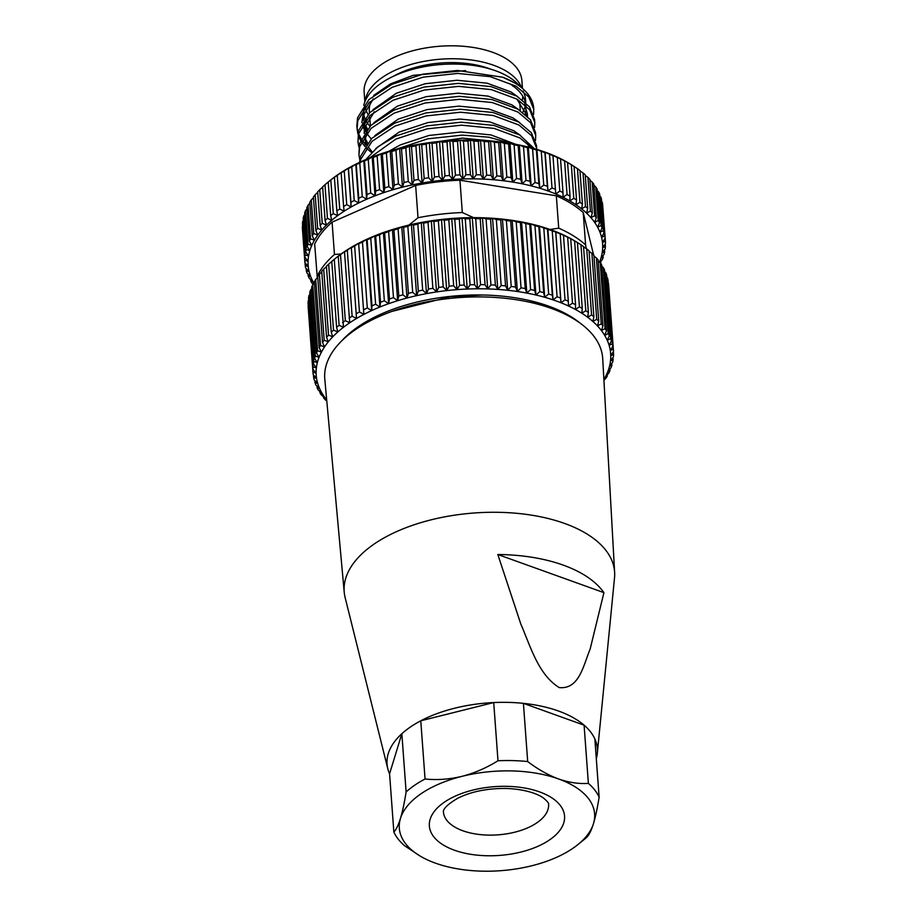 <?xml version="1.0" encoding="UTF-8"?>
<svg xmlns="http://www.w3.org/2000/svg" width="917" height="917" viewBox="0 0 917 917"><rect width="100%" height="100%" fill="white"/><g stroke="black" fill="none" stroke-linecap="round" stroke-linejoin="round"><path stroke-width="1.38" d="M379.936 306.851L378.423 307.619M562.557 312.995L543.689 304.685L529.292 300.512M482.502 294.999L449.88 296.776L391.983 311.39M393.852 832.017C396.133 829.736 398.333 825.208 400.454 818.457C402.574 811.35 404.454 802.524 406.116 791.956A105.444 53.622 -4.2 0 1 425.052 779.003C437.1 780.229 449.41 779.347 461.996 776.344A97.913 49.793 175.8 0 0 400.454 818.457A97.913 49.793 175.8 0 0 420.318 856.157L404.603 845.761A105.444 53.622 -4.2 0 1 393.852 832.017L389.576 773.81A105.444 53.622 -4.2 0 1 387.799 768.733L345.147 597.655A135.567 68.947 -4.2 0 1 344.23 592.29A135.567 68.947 -4.2 0 1 418.37 523.401A135.567 68.947 -4.2 0 1 564.597 523.447A135.567 68.947 -4.2 0 1 614.631 572.426A135.567 68.947 -4.2 0 1 614.516 577.87L597.311 753.35A105.444 53.622 -4.2 0 1 596.302 758.623M344.23 592.29L324.801 379.157A139.338 70.861 -4.2 0 1 400.993 308.353A139.338 70.861 -4.2 0 1 551.289 308.399A139.338 70.861 -4.2 0 1 602.721 358.742L614.631 572.426M387.799 768.733A105.444 53.622 -4.2 0 1 441.088 712.177A105.444 53.622 -4.2 0 1 558.487 711.019A105.444 53.622 -4.2 0 1 597.311 753.35M559.244 687.578C538.141 674.694 530.198 645.465 520.822 624.053L497.828 554.51A128.873 65.543 -4.2 0 1 563.244 565.124A128.873 65.543 -4.2 0 1 603.925 592.657L590.124 649.167C583.453 664.859 579.452 689.618 559.244 687.578M603.925 592.657L497.828 554.51M490.675 69.153A71.549 36.393 175.8 0 0 393.336 76.306M522.461 88.433L521.876 80.547A79.08 40.222 175.8 0 0 516.821 68.053A79.08 40.222 175.8 0 0 427.356 47.684A79.08 40.222 175.8 0 0 364.141 92.124L364.851 101.867M521.555 87.677A79.08 40.222 175.8 0 0 517.773 80.994A79.08 40.222 175.8 0 0 432.171 60.063A79.08 40.222 175.8 0 0 365.184 101.053M365.872 109.375A79.08 40.222 175.8 0 0 368.026 114.396M522.312 99.838A79.08 40.222 175.8 0 0 522.839 96.354M513.096 86.381A71.549 36.393 175.8 0 0 512.752 85.751M341.777 340.815A135.567 68.947 -4.2 0 1 398.838 307.241A135.567 68.947 -4.2 0 1 580.335 323.3M393.095 302.163A147.626 75.079 175.8 0 0 388.613 303.699L389.473 298.976A150.629 76.604 -4.2 0 1 391.467 298.3A150.629 76.604 -4.2 0 1 393.473 297.647L397.646 300.696L398.792 295.996A150.629 76.604 -4.2 0 1 402.93 294.815L407.01 298.014L408.432 293.348A150.629 76.604 -4.2 0 1 412.684 292.305L416.639 295.652L418.324 291.033A150.629 76.604 -4.2 0 1 422.68 290.139L426.497 293.623L428.445 289.061A150.629 76.604 -4.2 0 1 432.87 288.316L436.538 291.938L438.727 287.445A150.629 76.604 -4.2 0 1 443.22 286.861L446.705 290.609L449.135 286.196A150.629 76.604 -4.2 0 1 453.663 285.76L456.953 289.634L459.612 285.302A150.629 76.604 -4.2 0 1 464.151 285.038L467.234 289.027L470.1 284.797A150.629 76.604 -4.2 0 1 474.639 284.683L477.505 288.786L480.565 284.66A150.629 76.604 -4.2 0 1 485.059 284.717L487.695 288.912L490.939 284.889A150.629 76.604 -4.2 0 1 495.386 285.118L497.782 289.417L501.175 285.508A150.629 76.604 -4.2 0 1 505.554 285.886L507.686 290.276L511.228 286.494A150.629 76.604 -4.2 0 1 515.514 287.032L517.383 291.503L521.051 287.846A150.629 76.604 -4.2 0 1 525.212 288.546L526.817 293.085L530.588 289.554A150.629 76.604 -4.2 0 1 534.622 290.414L535.941 295.01L539.804 291.629A150.629 76.604 -4.2 0 1 543.678 292.626L544.709 297.268L548.641 294.036A150.629 76.604 -4.2 0 1 552.343 295.182L553.077 299.87L557.066 296.776A150.629 76.604 -4.2 0 1 560.574 298.048L561.021 302.77L565.032 299.825A150.629 76.604 -4.2 0 1 568.322 301.246L568.483 305.98L572.495 303.183A150.629 76.604 -4.2 0 1 575.567 304.719L575.429 309.476L579.441 306.828A150.629 76.604 -4.2 0 1 582.261 308.49L581.837 313.236L585.803 310.737A150.629 76.604 -4.2 0 1 588.382 312.502L587.659 317.236L591.58 314.898A150.629 76.604 -4.2 0 1 593.884 316.766L592.886 321.477A147.626 75.079 175.8 0 0 587.659 317.236A147.626 75.079 175.8 0 0 581.837 313.236A147.626 75.079 175.8 0 0 575.429 309.476A147.626 75.079 175.8 0 0 568.483 305.98A147.626 75.079 175.8 0 0 561.021 302.77A147.626 75.079 175.8 0 0 553.077 299.87A147.626 75.079 175.8 0 0 544.709 297.268A147.626 75.079 175.8 0 0 535.941 295.01A147.626 75.079 175.8 0 0 526.817 293.085A147.626 75.079 175.8 0 0 517.383 291.503A147.626 75.079 175.8 0 0 507.686 290.276A147.626 75.079 175.8 0 0 497.782 289.417A147.626 75.079 175.8 0 0 487.695 288.912A147.626 75.079 175.8 0 0 477.505 288.786A147.626 75.079 175.8 0 0 467.234 289.027A147.626 75.079 175.8 0 0 456.953 289.634A147.626 75.079 175.8 0 0 446.705 290.609A147.626 75.079 175.8 0 0 436.538 291.938A147.626 75.079 175.8 0 0 426.497 293.623A147.626 75.079 175.8 0 0 416.639 295.652A147.626 75.079 175.8 0 0 407.01 298.014A147.626 75.079 175.8 0 0 397.646 300.696A147.626 75.079 175.8 0 0 393.095 302.163M582.261 308.49L577.423 242.512A150.629 76.604 175.8 0 0 576.3 241.847A150.629 76.604 175.8 0 0 574.592 240.862L570.718 238.752A150.629 76.604 175.8 0 0 567.657 237.216L563.485 235.268A150.629 76.604 175.8 0 0 560.184 233.858L555.725 232.081A150.629 76.604 175.8 0 0 552.217 230.797L547.495 229.204A150.629 76.604 175.8 0 0 543.792 228.069L539.483 226.132L538.829 226.659A150.629 76.604 175.8 0 0 534.955 225.662L530.714 223.863L529.774 224.447A150.629 76.604 175.8 0 0 525.75 223.588L521.59 221.937L520.375 222.579A150.629 76.604 175.8 0 0 516.214 221.88L512.156 220.355L510.666 221.066A150.629 76.604 175.8 0 0 506.39 220.527L502.459 219.14L500.705 219.92A150.629 76.604 175.8 0 0 496.338 219.541L492.555 218.269L490.538 219.152A150.629 76.604 175.8 0 0 486.09 218.922L482.48 217.776L480.221 218.75A150.629 76.604 175.8 0 0 475.717 218.693L472.278 217.65L469.791 218.716A150.629 76.604 175.8 0 0 465.263 218.831L462.019 217.879L459.302 219.071A150.629 76.604 175.8 0 0 454.763 219.335L451.737 218.487L448.814 219.793A150.629 76.604 175.8 0 0 444.287 220.229L441.478 219.461L438.372 220.894A150.629 76.604 175.8 0 0 433.89 221.478L431.311 220.791L428.033 222.35A150.629 76.604 175.8 0 0 423.597 223.095L421.27 222.476L417.831 224.172A150.629 76.604 175.8 0 0 413.475 225.066L411.412 224.505L407.836 226.339A150.629 76.604 175.8 0 0 403.583 227.382L401.784 226.866L398.081 228.849A150.629 76.604 175.8 0 0 393.955 230.029L392.43 229.559L388.625 231.68A150.629 76.604 175.8 0 0 386.619 232.333A150.629 76.604 175.8 0 0 384.636 232.998L389.473 298.976M593.884 316.766L589.046 250.8A150.629 76.604 175.8 0 0 586.731 248.931L591.58 314.898M586.731 248.931L583.556 246.833M585.803 310.737L580.965 244.77A150.629 76.604 175.8 0 1 583.533 246.535L588.382 312.502M580.965 244.77L576.61 242.088M574.592 240.862L579.441 306.828M384.636 232.998L383.386 232.551A147.626 75.079 -4.2 0 1 392.43 229.559A147.626 75.079 -4.2 0 1 401.784 226.866A147.626 75.079 -4.2 0 1 411.412 224.505A147.626 75.079 -4.2 0 1 421.27 222.476A147.626 75.079 -4.2 0 1 431.311 220.791A147.626 75.079 -4.2 0 1 441.478 219.461A147.626 75.079 -4.2 0 1 451.737 218.487A147.626 75.079 -4.2 0 1 462.019 217.879A147.626 75.079 -4.2 0 1 472.278 217.65A147.626 75.079 -4.2 0 1 482.48 217.776A147.626 75.079 -4.2 0 1 492.555 218.269A147.626 75.079 -4.2 0 1 502.459 219.14A147.626 75.079 -4.2 0 1 512.156 220.355A147.626 75.079 -4.2 0 1 521.59 221.937A147.626 75.079 -4.2 0 1 530.714 223.863A147.626 75.079 -4.2 0 1 539.483 226.132A147.626 75.079 -4.2 0 1 547.85 228.723A147.626 75.079 -4.2 0 1 555.794 231.634A147.626 75.079 -4.2 0 1 563.256 234.832A147.626 75.079 -4.2 0 1 570.202 238.328A147.626 75.079 -4.2 0 1 573.755 240.346L576.3 241.847M570.718 238.752L575.567 304.719M567.657 237.216L572.495 303.183M563.485 235.268L568.322 301.246M560.184 233.858L565.032 299.825M555.725 232.081L560.574 298.048M552.217 230.797L557.066 296.776M547.495 229.204L552.343 295.182M543.792 228.069L548.641 294.036M538.829 226.659L543.678 292.626M534.955 225.662L539.804 291.629M529.774 224.447L534.622 290.414M525.75 223.588L530.588 289.554M520.375 222.579L525.212 288.546M516.214 221.88L521.051 287.846M510.666 221.066L515.514 287.032M506.39 220.527L511.228 286.494M500.705 219.92L505.554 285.886M496.338 219.541L501.175 285.508M490.538 219.152L495.386 285.118M486.09 218.922L490.939 284.889M480.221 218.75L485.059 284.717M475.717 218.693L480.565 284.66M469.791 218.716L474.639 284.683M465.263 218.831L470.1 284.797M459.302 219.071L464.151 285.038M454.763 219.335L459.612 285.302M448.814 219.793L453.663 285.76M444.287 220.229L449.135 286.196M438.372 220.894L443.22 286.861M433.89 221.478L438.727 287.445M428.033 222.35L432.87 288.316M423.597 223.095L428.445 289.061M417.831 224.172L422.68 290.139M413.475 225.066L418.324 291.033M407.836 226.339L412.684 292.305M403.583 227.382L408.432 293.348M398.081 228.849L402.93 294.815M393.955 230.029L398.792 295.996M388.625 231.68L393.473 297.647M380.521 302.255A150.629 76.604 -4.2 0 1 384.349 300.799L388.613 303.699A147.626 75.079 175.8 0 0 379.947 306.989L380.521 302.255L375.672 236.277L374.721 235.852A147.626 75.079 -4.2 0 1 383.386 232.551L379.5 234.832L384.349 300.799M379.5 234.832A150.629 76.604 175.8 0 0 375.672 236.277M371.97 305.82A150.629 76.604 -4.2 0 1 375.615 304.238L379.947 306.989A147.626 75.079 175.8 0 0 371.683 310.565L371.97 305.82L367.121 239.853L366.456 239.429A147.626 75.079 -4.2 0 1 374.721 235.852L370.766 238.271L375.615 304.238M370.766 238.271A150.629 76.604 175.8 0 0 367.121 239.853M363.854 309.659A150.629 76.604 -4.2 0 1 367.304 307.963L371.683 310.565A147.626 75.079 175.8 0 0 363.866 314.405L358.639 243.257A147.626 75.079 -4.2 0 1 366.456 239.429L362.467 241.996L367.304 307.963M362.467 241.996A150.629 76.604 175.8 0 0 359.005 243.693M356.232 313.752A150.629 76.604 -4.2 0 1 359.464 311.952L363.866 314.405A147.626 75.079 175.8 0 0 356.53 318.486L351.303 247.338A147.626 75.079 -4.2 0 1 358.639 243.257L354.627 245.985L359.464 311.952M354.627 245.985A150.629 76.604 175.8 0 0 351.383 247.785M349.125 318.084A150.629 76.604 -4.2 0 1 352.128 316.182L356.53 318.486A147.626 75.079 175.8 0 0 349.721 322.784L344.494 251.648A147.626 75.079 -4.2 0 1 351.303 247.338L347.291 250.215L352.128 316.182M347.291 250.215A150.629 76.604 175.8 0 0 344.276 252.118M342.58 322.624A150.629 76.604 -4.2 0 1 345.342 320.629L349.721 322.784A147.626 75.079 175.8 0 0 343.462 327.289L338.235 256.152A147.626 75.079 -4.2 0 1 344.494 251.648L340.494 254.662L345.342 320.629M340.494 254.662A150.629 76.604 175.8 0 0 337.731 256.657M336.619 327.358A150.629 76.604 -4.2 0 1 339.118 325.283L343.462 327.289A147.626 75.079 175.8 0 0 337.788 331.977L336.619 327.358L331.771 261.391A150.629 76.604 175.8 0 1 333.857 259.649A150.629 76.604 175.8 0 1 334.269 259.316L339.118 325.283M333.857 259.649L336.161 257.792A147.626 75.079 -4.2 0 1 338.235 256.152L334.269 259.316M331.266 332.263A150.629 76.604 -4.2 0 1 333.501 330.12L337.788 331.977A147.626 75.079 175.8 0 0 332.733 336.826L331.266 332.263L326.429 266.285A150.629 76.604 175.8 0 1 328.664 264.153L333.501 330.12M332.562 260.841L328.664 264.153M326.567 337.307A150.629 76.604 -4.2 0 1 328.527 335.106L332.733 336.826A147.626 75.079 175.8 0 0 328.309 341.812L326.567 337.307L321.729 271.34A150.629 76.604 175.8 0 1 323.678 269.139L328.527 335.106M326.452 266.629L323.678 269.139M322.532 342.465A150.629 76.604 -4.2 0 1 324.194 340.218L328.309 341.812A147.626 75.079 175.8 0 0 324.538 346.901L322.532 342.465L317.695 276.498A150.629 76.604 175.8 0 1 319.357 274.252L324.194 340.218M321.764 271.925L319.357 274.252M319.185 347.726A150.629 76.604 -4.2 0 1 320.549 345.445L324.538 346.901A147.626 75.079 175.8 0 0 321.454 352.071L319.185 347.726L314.336 281.76A150.629 76.604 175.8 0 1 315.7 279.479L320.549 345.445M317.752 277.358L315.7 279.479M316.537 353.056A150.629 76.604 -4.2 0 1 317.591 350.741L321.454 352.071A147.626 75.079 175.8 0 0 319.047 357.309L316.537 353.056L311.688 287.09A150.629 76.604 175.8 0 1 312.754 284.774L317.591 350.741M314.428 282.917L312.754 284.774M314.6 358.432A150.629 76.604 -4.2 0 1 315.356 356.105L319.047 357.309A147.626 75.079 175.8 0 0 317.362 362.582L314.6 358.432L309.763 292.466A150.629 76.604 175.8 0 1 310.508 290.139L315.356 356.105M311.803 288.58L310.508 290.139M313.396 363.82A150.629 76.604 -4.2 0 1 313.832 361.481L317.362 362.582A147.626 75.079 175.8 0 0 316.376 367.866L313.396 363.82L308.548 297.853A150.629 76.604 175.8 0 1 308.983 295.515L313.832 361.481M309.9 294.334L308.983 295.515M312.915 369.196A150.629 76.604 -4.2 0 1 313.029 366.869L316.376 367.866A147.626 75.079 175.8 0 0 316.113 373.127L312.915 369.196L308.066 303.229A150.629 76.604 175.8 0 1 308.192 300.902L313.029 366.869M308.72 300.146L308.192 300.902M313.167 374.537A150.629 76.604 -4.2 0 1 313.018 372.875A150.629 76.604 -4.2 0 1 312.972 372.233L316.113 373.127A147.626 75.079 175.8 0 0 316.56 378.343L313.167 374.537M308.272 306.026L312.972 372.233M308.123 306.267A150.629 76.604 175.8 0 0 308.169 306.908L313.018 372.875M314.153 379.821A150.629 76.604 -4.2 0 1 313.637 377.54L316.56 378.343A147.626 75.079 175.8 0 0 317.729 383.501L314.153 379.821M313.442 374.847L313.637 377.54M315.861 385.014A150.629 76.604 -4.2 0 1 315.035 382.779L317.729 383.501A147.626 75.079 175.8 0 0 319.609 388.556L315.861 385.014M314.875 380.566L315.035 382.779M318.291 390.092A150.629 76.604 -4.2 0 1 317.156 387.914L319.609 388.556A147.626 75.079 175.8 0 0 322.188 393.508L318.291 390.092M317.03 386.114L317.156 387.914M321.431 395.032A150.629 76.604 -4.2 0 1 319.987 392.912L322.188 393.508A147.626 75.079 175.8 0 0 325.455 398.31L321.431 395.032M319.884 391.49L319.987 392.912M326.796 400.993L325.26 399.812A150.629 76.604 -4.2 0 1 323.518 397.772L325.455 398.31A147.626 75.079 175.8 0 0 326.693 399.881M323.437 396.671L323.518 397.772M607.214 374.812L607.295 375.97A150.629 76.604 -4.2 0 1 605.931 378.251L603.925 380.337M603.879 379.523A147.626 75.079 175.8 0 0 605.415 376.795L607.295 375.97M609.943 370.64A150.629 76.604 -4.2 0 1 608.888 372.955L605.415 376.795A147.626 75.079 175.8 0 0 607.811 371.557L609.943 370.64L609.839 369.15M611.88 365.264A150.629 76.604 -4.2 0 1 611.135 367.591L607.811 371.557A147.626 75.079 175.8 0 0 609.507 366.284L611.88 365.264L611.742 363.396M613.083 359.877A150.629 76.604 -4.2 0 1 612.659 362.215L609.507 366.284A147.626 75.079 175.8 0 0 610.481 361.011L613.083 359.877L612.923 357.584M613.565 354.501A150.629 76.604 -4.2 0 1 613.45 356.828L610.481 361.011A147.626 75.079 175.8 0 0 610.756 355.75L613.565 354.501L613.358 351.704M613.313 349.159A150.629 76.604 -4.2 0 1 613.473 350.821A150.629 76.604 -4.2 0 1 613.507 351.463L610.756 355.75A147.626 75.079 175.8 0 0 610.298 350.523L613.313 349.159L608.2 282.883M613.473 350.821L608.624 284.843A150.629 76.604 175.8 0 0 608.464 283.193M612.327 343.875A150.629 76.604 -4.2 0 1 612.843 346.156L610.298 350.523A147.626 75.079 175.8 0 0 609.129 345.365L612.327 343.875L607.49 277.908L606.767 277.163M607.49 277.908A150.629 76.604 175.8 0 1 608.005 280.189L612.843 346.156M610.619 338.682A150.629 76.604 -4.2 0 1 611.444 340.918L609.129 345.365A147.626 75.079 175.8 0 0 607.26 340.31L610.619 338.682L605.77 272.716L604.612 271.615M605.77 272.716A150.629 76.604 175.8 0 1 606.607 274.951L611.444 340.918M608.189 333.605A150.629 76.604 -4.2 0 1 609.324 335.782L607.26 340.31A147.626 75.079 175.8 0 0 604.681 335.37L608.189 333.605L603.34 267.638L601.758 266.239M603.34 267.638A150.629 76.604 175.8 0 1 604.486 269.816L609.324 335.782M605.048 328.664A150.629 76.604 -4.2 0 1 606.492 330.785L604.681 335.37A147.626 75.079 175.8 0 0 601.414 330.567L605.048 328.664L600.211 262.698L598.205 261.058M600.211 262.698A150.629 76.604 175.8 0 1 601.655 264.818L606.492 330.785M601.231 323.884A150.629 76.604 -4.2 0 1 602.962 325.925L601.414 330.567A147.626 75.079 175.8 0 0 597.471 325.925L601.231 323.884L596.382 257.918L593.975 256.084M596.382 257.918A150.629 76.604 175.8 0 1 598.125 259.958L602.962 325.925M596.726 319.288A150.629 76.604 -4.2 0 1 598.755 321.248L597.471 325.925A147.626 75.079 175.8 0 0 592.886 321.477L596.726 319.288L591.889 253.321L589.081 251.338M591.889 253.321A150.629 76.604 175.8 0 1 593.907 255.281L598.755 321.248M610.367 350.489L610.756 355.75M351.303 247.338L356.53 318.486M358.639 243.257L363.866 314.405M366.456 239.429L371.683 310.565M374.721 235.852L379.947 306.989M383.386 232.551L388.613 303.699M392.43 229.559L397.646 300.696M401.784 226.866L407.01 298.014M411.412 224.505L416.639 295.652M421.27 222.476L426.497 293.623M431.311 220.791L436.538 291.938M441.478 219.461L446.705 290.609M451.737 218.487L456.953 289.634M462.019 217.879L467.234 289.027M472.278 217.65L477.505 288.786M482.48 217.776L487.695 288.912M492.555 218.269L497.782 289.417M502.459 219.14L507.686 290.276M512.156 220.355L517.383 291.503M521.59 221.937L526.817 293.085M530.714 223.863L535.941 295.01M539.483 226.132L544.709 297.268M547.85 228.723L553.077 299.87M555.794 231.634L561.021 302.77M522.759 112.39A81.338 41.368 175.8 0 0 524.673 107.69M525.154 105.776A81.338 41.368 175.8 0 0 525.281 105.1M525.773 102.773L525.556 99.781A81.338 41.368 175.8 0 0 522.977 90.989M519.962 86.427A81.338 41.368 175.8 0 0 509.233 77.246A81.338 41.368 175.8 0 0 423.15 66.895A81.338 41.368 175.8 0 0 363.797 105.329M525.109 114.258A81.338 41.368 175.8 0 0 525.957 110.212M526.094 107.908A81.338 41.368 175.8 0 0 526.037 106.246A81.338 41.368 175.8 0 0 525.991 105.753L526.037 106.246M525.395 102.417A81.338 41.368 175.8 0 0 509.714 83.711M371.076 101.34A75.32 38.308 175.8 0 0 369.322 111.255L369.448 112.94M558.717 228.15A145.356 73.933 -4.2 0 1 573.538 235.91A145.356 73.933 -4.2 0 1 585.596 244.885L583.223 212.549A145.356 73.933 175.8 0 0 556.332 195.814L558.717 228.15L550.005 229.468M576.529 199.998L575.991 204.743A147.626 75.079 175.8 0 0 572.965 202.783A147.626 75.079 175.8 0 0 569.789 200.892L573.79 198.301A150.629 76.604 -4.2 0 1 575.165 199.138A150.629 76.604 -4.2 0 1 576.529 199.998L574.053 166.367A150.629 76.604 175.8 0 0 571.314 164.67L567.566 162.504A150.629 76.604 175.8 0 0 564.585 160.922L560.528 158.916A150.629 76.604 175.8 0 0 557.307 157.46L552.951 155.615A150.629 76.604 175.8 0 0 549.524 154.285L545.145 152.153A147.626 75.079 -4.2 0 1 552.917 155.179A147.626 75.079 -4.2 0 1 560.195 158.492A147.626 75.079 -4.2 0 1 566.947 162.08A147.626 75.079 -4.2 0 1 568.059 162.733L569.595 163.639M533.602 114.591L533.728 108.286A88.869 45.197 175.8 0 0 515.904 83.665A88.869 45.197 175.8 0 0 514.666 82.908A88.869 45.197 175.8 0 0 502.745 77.234L457.468 70.449L422.978 74.151L391.88 84.341L368.909 99.586L357.584 117.708L356.816 126.065L357.894 133.985M533.832 109.559L528.742 96.904L516.088 86.198L490.308 76.661L457.686 73.429L423.195 77.131L392.098 87.321L369.127 102.566L357.802 120.689L357.034 129.045M357.985 141.986L358.536 130.638L369.86 112.527L392.831 97.271L423.929 87.081L458.42 83.378L491.042 86.611L516.821 96.159L529.476 106.853L534.554 119.519L534.783 122.5L529.694 109.834L517.039 99.139L491.26 89.591L458.638 86.358L424.147 90.061L393.049 100.251L370.078 115.508L358.753 133.618L357.985 141.986L358.845 146.926M534.554 127.52L534.783 122.5M358.937 154.916L359.475 143.579L370.812 125.457L393.783 110.212L424.88 100.022L459.371 96.319L491.993 99.552L517.773 109.089L530.427 119.795L535.505 132.449L535.723 135.429L530.645 122.775L517.99 112.069L492.211 102.532L459.589 99.3L425.098 103.002L394.001 113.192L371.03 128.437L359.705 146.56L358.937 154.916L359.796 159.856M535.494 140.45L535.723 135.429M359.602 162.355L360.427 156.509L371.763 138.398L394.723 123.142L425.832 112.951L460.323 109.249L492.945 112.482L518.713 122.03L531.367 132.724L536.456 145.39L536.674 148.371L531.596 135.705L518.942 125.01L493.163 115.462L460.54 112.229L426.05 115.932L394.952 126.122L371.981 141.378L360.645 159.489L360.117 162.114M536.732 149.379L536.674 148.371M365.837 159.558L377.942 146.777L395.674 136.083L426.783 125.893L461.274 122.19L493.896 125.423L519.664 134.959L534.347 148.68M532.078 148.05L519.882 137.94L494.114 128.403L461.492 125.171L427.001 128.873L395.892 139.063L369.391 158.091M366.078 144.909L365.275 144.072M364.932 143.694L362.123 140.198M361.16 138.765L358.673 133.939M358.123 132.472L356.965 127.555M358.341 135.452L360.53 140.312M361.378 141.745L364.977 146.491M366.296 147.889L367.041 148.634M368.084 149.62L371.534 152.509M360.243 161.323L360.461 161.954M396.133 149.253L427.735 138.822L462.225 135.12L488.91 137.206L511.961 143.625M495.203 141.367L462.443 138.1L416.238 144.748M363.751 115.714A81.338 41.368 175.8 0 0 363.785 118.167A81.338 41.368 175.8 0 0 363.911 119.405M364.416 121.984A81.338 41.368 175.8 0 0 364.897 123.577M365.596 125.342A81.338 41.368 175.8 0 0 367.522 128.942M364.003 108.332L361.825 122.649M362.387 125.056L364.003 129.125M364.462 130.008L365.402 131.589M465.595 70.598L413.131 75.366L390.504 83.883L373.7 95.391M514.666 82.908L502.745 77.234M555.427 189.246L555.759 193.98A147.626 75.079 175.8 0 0 547.999 190.954L552 187.916A150.629 76.604 -4.2 0 1 555.427 189.246L552.951 155.615M552 187.916L549.524 154.285M547.369 186.254L547.999 190.954A147.626 75.079 175.8 0 0 539.781 188.249L543.735 185.062A150.629 76.604 -4.2 0 1 547.369 186.254L544.893 152.623A150.629 76.604 175.8 0 0 541.271 151.431L536.926 149.448A147.626 75.079 -4.2 0 1 545.145 152.153L544.893 152.623M543.735 185.062L541.271 151.431M538.852 183.583L539.781 188.249A147.626 75.079 175.8 0 0 531.149 185.864L535.047 182.529A150.629 76.604 -4.2 0 1 538.852 183.583L536.388 149.952A150.629 76.604 175.8 0 0 532.582 148.898L528.307 147.052A147.626 75.079 -4.2 0 1 536.926 149.448L536.388 149.952M535.047 182.529L532.582 148.898M529.946 181.245L531.149 185.864A147.626 75.079 175.8 0 0 522.151 183.801L525.968 180.34A150.629 76.604 -4.2 0 1 529.946 181.245L527.47 147.614A150.629 76.604 175.8 0 0 523.504 146.709L519.309 145.001A147.626 75.079 -4.2 0 1 528.307 147.052L527.47 147.614M525.968 180.34L523.504 146.709M520.661 179.251L522.151 183.801A147.626 75.079 175.8 0 0 512.832 182.093L516.546 178.494A150.629 76.604 -4.2 0 1 520.661 179.251L518.197 145.62A150.629 76.604 175.8 0 0 514.082 144.863L509.99 143.293A147.626 75.079 -4.2 0 1 519.309 145.001L518.197 145.62M516.546 178.494L514.082 144.863M511.067 177.6L512.832 182.093A147.626 75.079 175.8 0 0 503.227 180.741L506.826 177.004A150.629 76.604 -4.2 0 1 511.067 177.6L508.591 143.969A150.629 76.604 175.8 0 0 504.35 143.373L500.384 141.94A147.626 75.079 -4.2 0 1 509.99 143.293L508.591 143.969M506.826 177.004L504.35 143.373M501.198 176.328L503.227 180.741A147.626 75.079 175.8 0 0 493.392 179.743L496.854 175.881A150.629 76.604 -4.2 0 1 501.198 176.328L498.722 142.697A150.629 76.604 175.8 0 0 494.378 142.25L490.549 140.943A147.626 75.079 -4.2 0 1 500.384 141.94L498.722 142.697M496.854 175.881L494.378 142.25M491.099 175.411L493.392 179.743A147.626 75.079 175.8 0 0 483.374 179.113L486.675 175.136A150.629 76.604 -4.2 0 1 491.099 175.411L488.623 141.78A150.629 76.604 175.8 0 0 484.199 141.505L480.519 140.301A147.626 75.079 -4.2 0 1 490.549 140.943L488.623 141.78M486.675 175.136L484.199 141.505M480.829 174.872L483.374 179.113A147.626 75.079 175.8 0 0 473.218 178.849L476.347 174.757A150.629 76.604 -4.2 0 1 480.829 174.872L478.353 141.241A150.629 76.604 175.8 0 0 473.871 141.126L470.364 140.037A147.626 75.079 -4.2 0 1 480.519 140.301L478.353 141.241M476.347 174.757L473.871 141.126M470.432 174.711L473.218 178.849A147.626 75.079 175.8 0 0 462.97 178.953L465.905 174.757A150.629 76.604 -4.2 0 1 470.432 174.711L467.957 141.08A150.629 76.604 175.8 0 0 463.44 141.126L460.116 140.141A147.626 75.079 -4.2 0 1 470.364 140.037L467.957 141.08M465.905 174.757L463.44 141.126M459.967 174.918L462.97 178.953A147.626 75.079 175.8 0 0 452.689 179.423L455.417 175.124A150.629 76.604 -4.2 0 1 459.967 174.918L457.491 141.287A150.629 76.604 175.8 0 0 452.952 141.493L449.834 140.61A147.626 75.079 -4.2 0 1 460.116 140.141L457.491 141.287M455.417 175.124L452.952 141.493M449.468 175.502L452.689 179.423A147.626 75.079 175.8 0 0 442.418 180.259L444.94 175.869A150.629 76.604 -4.2 0 1 449.468 175.502L447.003 141.871A150.629 76.604 175.8 0 0 442.464 142.238L439.575 141.447A147.626 75.079 -4.2 0 1 449.834 140.61L447.003 141.871M444.94 175.869L442.464 142.238M439.002 176.465L442.418 180.259A147.626 75.079 175.8 0 0 432.216 181.451L434.498 176.992A150.629 76.604 -4.2 0 1 439.002 176.465L436.538 142.834A150.629 76.604 175.8 0 0 432.033 143.361L429.362 142.651A147.626 75.079 -4.2 0 1 439.575 141.447L436.538 142.834M434.498 176.992L432.033 143.361M428.617 177.795L432.216 181.451A147.626 75.079 175.8 0 0 422.118 183.01L424.158 178.471A150.629 76.604 -4.2 0 1 428.617 177.795L426.153 144.164A150.629 76.604 175.8 0 0 421.694 144.84L419.275 144.198A147.626 75.079 -4.2 0 1 429.362 142.651L426.153 144.164M424.158 178.471L421.694 144.84M418.358 179.48L422.118 183.01A147.626 75.079 175.8 0 0 412.192 184.913L413.98 180.317A150.629 76.604 -4.2 0 1 418.358 179.48L415.894 145.849A150.629 76.604 175.8 0 0 411.504 146.686L409.337 146.101A147.626 75.079 -4.2 0 1 419.275 144.198L415.894 145.849M413.98 180.317L411.504 146.686M408.283 181.52L412.192 184.913A147.626 75.079 175.8 0 0 402.471 187.148L403.984 182.506A150.629 76.604 -4.2 0 1 408.283 181.52L405.807 147.889A150.629 76.604 175.8 0 0 401.52 148.875L399.617 148.348A147.626 75.079 -4.2 0 1 409.337 146.101L405.807 147.889M403.984 182.506L401.52 148.875M398.437 183.904L402.471 187.148A147.626 75.079 175.8 0 0 393.003 189.716L394.253 185.039A150.629 76.604 -4.2 0 1 398.437 183.904L395.961 150.273A150.629 76.604 175.8 0 0 391.788 151.408L390.161 150.915A147.626 75.079 -4.2 0 1 399.617 148.348L395.961 150.273M394.253 185.039L391.788 151.408M388.854 186.61L393.003 189.716A147.626 75.079 175.8 0 0 383.845 192.604L384.819 187.893A150.629 76.604 -4.2 0 1 388.854 186.61L386.389 152.979A150.629 76.604 175.8 0 0 382.343 154.262L381.002 153.804A147.626 75.079 -4.2 0 1 390.161 150.915L386.389 152.979M384.819 187.893L382.343 154.262M379.604 189.647L383.845 192.604A147.626 75.079 175.8 0 0 375.042 195.791L375.718 191.057A150.629 76.604 -4.2 0 1 379.604 189.647L377.139 156.016A150.629 76.604 175.8 0 0 373.253 157.426L372.187 156.99A147.626 75.079 -4.2 0 1 381.002 153.804L377.139 156.016M375.718 191.057L373.253 157.426M370.732 192.983L375.042 195.791A147.626 75.079 175.8 0 0 366.617 199.264L367.006 194.519A150.629 76.604 -4.2 0 1 370.732 192.983L368.256 159.352A150.629 76.604 175.8 0 0 364.542 160.888L363.762 160.464A147.626 75.079 -4.2 0 1 372.187 156.99L368.256 159.352M367.006 194.519L364.542 160.888M362.261 196.605L366.617 199.264A147.626 75.079 175.8 0 0 358.627 203.001L358.73 198.255A150.629 76.604 -4.2 0 1 362.261 196.605L359.785 162.974A150.629 76.604 175.8 0 0 356.266 164.624L355.785 164.2A147.626 75.079 -4.2 0 1 363.762 160.464L359.785 162.974M358.73 198.255L356.266 164.624M354.237 200.502L358.627 203.001A147.626 75.079 175.8 0 0 351.108 207.001L350.924 202.256A150.629 76.604 -4.2 0 1 354.237 200.502L351.773 166.871A150.629 76.604 175.8 0 0 348.449 168.625L348.265 168.189A147.626 75.079 -4.2 0 1 355.785 164.2L351.773 166.871M350.924 202.256L348.449 168.625M346.718 204.64L351.108 207.001A147.626 75.079 175.8 0 0 344.104 211.219L343.623 206.508A150.629 76.604 -4.2 0 1 346.718 204.64L344.242 171.009A150.629 76.604 175.8 0 0 341.147 172.877L341.25 172.419A147.626 75.079 -4.2 0 1 348.265 168.189L344.242 171.009M343.623 206.508L341.147 172.877M339.714 209.019L344.104 211.219A147.626 75.079 175.8 0 0 337.639 215.655L336.86 210.967A150.629 76.604 -4.2 0 1 339.714 209.019L337.25 175.388A150.629 76.604 175.8 0 0 334.396 177.336L334.785 176.855A147.626 75.079 -4.2 0 1 341.25 172.419L337.25 175.388M336.86 210.967L334.396 177.336M333.284 213.592L337.639 215.655A147.626 75.079 175.8 0 0 331.748 220.275L330.682 215.633A150.629 76.604 -4.2 0 1 333.284 213.592L330.808 179.961A150.629 76.604 175.8 0 0 328.206 182.002L324.973 184.73A150.629 76.604 175.8 0 0 322.635 186.85L325.099 220.481A150.629 76.604 -4.2 0 1 327.438 218.361L324.973 184.73M330.682 215.633L328.206 182.002L328.894 181.474M320.159 225.479A150.629 76.604 -4.2 0 1 322.222 223.301L319.746 189.67A150.629 76.604 175.8 0 0 317.695 191.848L320.159 225.479L321.798 230.007A147.626 75.079 175.8 0 0 317.786 235.05L315.872 230.603A150.629 76.604 -4.2 0 1 317.649 228.367L315.173 194.736A150.629 76.604 175.8 0 0 313.408 196.972L315.872 230.603M312.273 235.829A150.629 76.604 -4.2 0 1 313.74 233.548L311.276 199.917A150.629 76.604 175.8 0 0 309.797 202.198L312.273 235.829L314.439 240.208A147.626 75.079 175.8 0 0 311.78 245.424L309.361 241.137A150.629 76.604 -4.2 0 1 310.531 238.833L308.066 205.202A150.629 76.604 175.8 0 0 306.886 207.506L309.361 241.137M307.161 246.49A150.629 76.604 -4.2 0 1 308.02 244.163L305.556 210.532A150.629 76.604 175.8 0 0 304.696 212.859L307.161 246.49L309.831 250.685A147.626 75.079 175.8 0 0 308.582 255.958L305.682 251.877A150.629 76.604 -4.2 0 1 306.232 249.539L303.768 215.908A150.629 76.604 175.8 0 0 303.218 218.246L305.682 251.877M304.937 257.264A150.629 76.604 -4.2 0 1 305.166 254.937L302.702 221.306A150.629 76.604 175.8 0 0 302.461 223.633L304.937 257.264L308.055 261.23A147.626 75.079 175.8 0 0 308.238 266.469L304.914 262.617A150.629 76.604 -4.2 0 1 304.834 260.302L302.369 226.671A150.629 76.604 175.8 0 0 302.45 228.986L304.914 262.617M305.235 265.643L308.238 266.469A147.626 75.079 175.8 0 0 309.144 271.65L305.636 267.924A150.629 76.604 -4.2 0 1 305.235 265.643L305.017 262.743M306.358 270.905L309.144 271.65A147.626 75.079 175.8 0 0 310.76 276.751L307.069 273.151A150.629 76.604 -4.2 0 1 306.358 270.905L306.186 268.521M308.215 276.074L310.76 276.751A147.626 75.079 175.8 0 0 313.075 281.737L309.235 278.275A150.629 76.604 -4.2 0 1 308.215 276.074L308.066 274.137M313.247 284.224L312.112 283.273A150.629 76.604 -4.2 0 1 310.783 281.129L310.668 279.57M559.783 191.091A150.629 76.604 -4.2 0 1 562.992 192.547L563.038 197.293A147.626 75.079 175.8 0 0 555.759 193.98L559.783 191.091L557.307 157.46M562.992 192.547L560.528 158.916M567.061 194.553A150.629 76.604 -4.2 0 1 570.042 196.135L569.789 200.892A147.626 75.079 175.8 0 0 563.038 197.293L567.061 194.553L564.585 160.922M570.042 196.135L567.566 162.504M573.79 198.301L571.314 164.67M582.421 204.113L581.596 208.835A147.626 75.079 175.8 0 0 575.991 204.743L579.945 202.302A150.629 76.604 -4.2 0 1 582.421 204.113L579.945 170.482A150.629 76.604 175.8 0 0 577.469 168.671L573.136 165.931M579.945 202.302L577.469 168.671M587.694 208.457L586.582 213.157A147.626 75.079 175.8 0 0 581.596 208.835L585.493 206.543A150.629 76.604 -4.2 0 1 587.694 208.457L585.218 174.826A150.629 76.604 175.8 0 0 583.017 172.912L579.98 170.86M585.493 206.543L583.017 172.912M592.325 213.008L590.938 217.684A147.626 75.079 175.8 0 0 586.582 213.157L590.399 211.013A150.629 76.604 -4.2 0 1 592.325 213.008L589.849 179.377A150.629 76.604 175.8 0 0 587.923 177.382L585.264 175.456M590.399 211.013L587.923 177.382M596.279 217.753L594.629 222.384A147.626 75.079 175.8 0 0 590.938 217.684L594.652 215.678A150.629 76.604 -4.2 0 1 596.279 217.753L593.815 184.134A150.629 76.604 175.8 0 0 592.176 182.047L589.918 180.294M594.652 215.678L592.176 182.047M599.558 222.671L597.643 227.233A147.626 75.079 175.8 0 0 594.629 222.384L598.216 220.527A150.629 76.604 -4.2 0 1 599.558 222.671L597.082 189.04A150.629 76.604 175.8 0 0 595.752 186.896L593.895 185.337M598.216 220.527L595.752 186.896M602.125 227.725L599.959 232.23A147.626 75.079 175.8 0 0 597.643 227.233L601.093 225.525A150.629 76.604 -4.2 0 1 602.125 227.725L599.649 194.095A150.629 76.604 175.8 0 0 598.629 191.894L597.196 190.598M601.093 225.525L598.629 191.894M603.971 232.895L601.575 237.32A147.626 75.079 175.8 0 0 599.959 232.23L603.26 230.648A150.629 76.604 -4.2 0 1 603.971 232.895L601.506 199.264A150.629 76.604 175.8 0 0 600.795 197.017L599.798 196.043M603.26 230.648L600.795 197.017M605.105 238.168L602.48 242.501A147.626 75.079 175.8 0 0 601.575 237.32L604.704 235.875A150.629 76.604 -4.2 0 1 605.105 238.168L602.629 204.537A150.629 76.604 175.8 0 0 602.24 202.244L601.678 201.66M604.704 235.875L602.24 202.244M605.415 241.182A150.629 76.604 -4.2 0 1 605.495 243.498L602.664 247.739A147.626 75.079 175.8 0 0 602.48 242.501L605.415 241.182L602.847 207.437M605.403 246.547A150.629 76.604 -4.2 0 1 605.163 248.874L602.137 253.012A147.626 75.079 175.8 0 0 602.664 247.739L605.403 246.547L605.209 243.933M604.647 251.923A150.629 76.604 -4.2 0 1 604.097 254.261L600.887 258.296A147.626 75.079 175.8 0 0 602.137 253.012L604.647 251.923L604.498 249.791M599.535 262.136A147.626 75.079 175.8 0 0 600.887 258.296L603.168 257.31L603.042 255.591M603.168 257.31A150.629 76.604 -4.2 0 1 602.309 259.637L599.901 262.434M600.383 262.938L600.876 261.311M600.979 262.675A150.629 76.604 -4.2 0 1 600.658 263.328M328.229 181.99L330.464 180.179A147.626 75.079 -4.2 0 1 334.785 176.855L330.808 179.961M322.646 187.102L319.746 189.67M317.729 192.329L315.173 194.736M313.465 197.717L311.276 199.917M309.877 203.242L308.066 205.202M306.989 208.858L305.556 210.532M304.822 214.578L303.768 215.908M303.367 220.378L302.702 221.306M327.438 218.361L331.748 220.275A147.626 75.079 175.8 0 0 326.452 225.066L325.099 220.481M322.222 223.301L326.452 225.066A147.626 75.079 175.8 0 0 321.798 230.007L317.649 228.367M313.74 233.548L317.786 235.05A147.626 75.079 175.8 0 0 314.439 240.208L310.531 238.833M308.02 244.163L311.78 245.424A147.626 75.079 175.8 0 0 309.831 250.685L306.232 249.539M305.166 254.937L308.582 255.958A147.626 75.079 175.8 0 0 308.055 261.23L304.834 260.302M310.783 281.129L313.075 281.737A147.626 75.079 175.8 0 0 314.004 283.387M418.014 217.742A145.356 73.933 -4.2 0 1 462.317 212.538L459.944 180.202A145.356 73.933 175.8 0 0 415.642 185.406L418.014 217.742L408.971 225.066M317.041 276.418A145.356 73.933 -4.2 0 1 334.453 254.479L332.08 222.143A145.356 73.933 175.8 0 0 314.669 244.071L317.293 277.828M462.317 212.538L473.55 217.638M585.596 244.885L586.272 248.622M334.453 254.479L341.158 253.975M363.866 115.175A81.338 41.368 175.8 0 0 364.817 118.167M366.88 122.202A81.338 41.368 175.8 0 0 369.975 126.294M332.08 222.143L415.642 185.406M459.944 180.202L556.332 195.814M583.223 212.549L593.62 254.995M351.108 207.001L348.265 168.189M358.627 203.001L355.785 164.2M366.617 199.264L363.762 160.464M375.042 195.791L372.187 156.99M383.845 192.604L381.002 153.804M393.003 189.716L390.161 150.915M402.471 187.148L399.617 148.348M412.192 184.913L409.337 146.101M422.118 183.01L419.275 144.198M432.216 181.451L429.362 142.651M442.418 180.259L439.575 141.447M452.689 179.423L449.834 140.61M462.97 178.953L460.116 140.141M473.218 178.849L470.364 140.037M483.374 179.113L480.519 140.301M493.392 179.743L490.549 140.943M503.227 180.741L500.384 141.94M512.832 182.093L509.99 143.293M522.151 183.801L519.309 145.001M531.149 185.864L528.307 147.052M539.781 188.249L536.926 149.448M547.999 190.954L545.145 152.153M365.47 106.487L363.797 111.221L363.201 120.448M363.728 122.958L364.462 125.377M365.092 126.959L366.651 129.996M527.55 116.654L527.309 113.421L524.306 104.24M517.75 96.721L510.929 91.941L487.133 83.183L456.998 80.26L425.144 83.745L396.419 93.213L372.932 109.742M366.422 119.416L364.748 124.162L364.152 133.378M364.679 135.899L365.413 138.318M366.043 139.9L367.602 142.926M518.701 109.65L511.881 104.87L488.073 96.113L457.95 93.19L426.096 96.675L397.37 106.154L373.872 122.672M367.373 132.357L365.7 137.091L365.092 146.319M519.652 122.591L512.832 117.812L489.025 109.054L458.901 106.131L427.047 109.604L398.322 119.084L374.824 135.601M529.143 147.27L527.149 143.041M520.604 135.521L513.784 130.741L489.976 121.984L459.853 119.061L427.998 122.546L399.273 132.025L375.775 148.543M515.79 144.313L490.927 134.925L460.804 132.002L428.938 135.475L400.213 144.955L388.774 151.328M373.322 98.841L364.038 114.453L363.27 120.345M363.441 123.382L364.187 127.027M364.702 128.621L365.757 131.12M367.946 134.891L371.19 138.948M527.539 116.505L516.901 99.059M374.274 111.782L364.989 127.394L364.209 133.274M364.393 136.324L365.138 139.957M365.654 141.55L366.708 144.061M368.898 147.82L372.142 151.89M420.318 856.157A97.913 49.793 175.8 0 0 435.426 863.138A97.913 49.793 175.8 0 0 481.62 871.15A97.913 49.793 175.8 0 0 531.929 865.728A97.913 49.793 175.8 0 0 577.905 844.591A97.913 49.793 175.8 0 0 593.471 823.626A97.913 49.793 175.8 0 0 558.499 778.934A97.913 49.793 175.8 0 0 461.996 776.344C474.559 773.065 486.56 767.861 497.988 760.766L493.713 702.56L420.777 720.796A105.444 53.622 175.8 0 0 401.841 733.749L389.576 773.81M497.988 760.766A105.444 53.622 -4.2 0 1 513.004 760.606A105.444 53.622 -4.2 0 1 527.688 761.557L523.412 703.35A105.444 53.622 175.8 0 0 508.74 702.399A105.444 53.622 175.8 0 0 493.713 702.56M527.688 761.557C537.763 769.237 548.034 775.025 558.499 778.934C568.953 782.556 578.902 784.035 588.37 783.382L584.095 725.175L523.412 703.35M588.37 783.382A105.444 53.622 -4.2 0 1 599.122 797.125L594.846 738.919A105.444 53.622 175.8 0 0 584.095 725.175M599.122 797.125C597.46 807.751 595.569 816.577 593.471 823.626C591.327 830.424 589.127 834.94 586.857 837.187A105.444 53.622 -4.2 0 1 583.659 839.926L577.905 844.591M425.052 779.003L420.777 720.796M406.116 791.956L401.841 733.749M486.342 855.733A67.789 34.479 -4.2 0 1 430.153 819.248A67.789 34.479 -4.2 0 1 507.582 786.35A67.789 34.479 -4.2 0 1 563.772 822.836A67.789 34.479 -4.2 0 1 486.342 855.733M443.427 811.969A52.727 26.811 175.8 0 0 487.752 835.089A52.727 26.811 175.8 0 0 548.595 804.243C549.008 803.452 547.518 801.561 544.113 798.547C540.216 795.211 527.791 789.239 506.23 788.471C487.592 788.265 471.521 791.474 458.007 798.099C439.094 809.161 444.206 813.173 443.427 811.969M369.757 117.25L370.388 125.87M519.641 101.443L520.317 110.682M363.648 116.253L363.785 118.167"/></g></svg>
